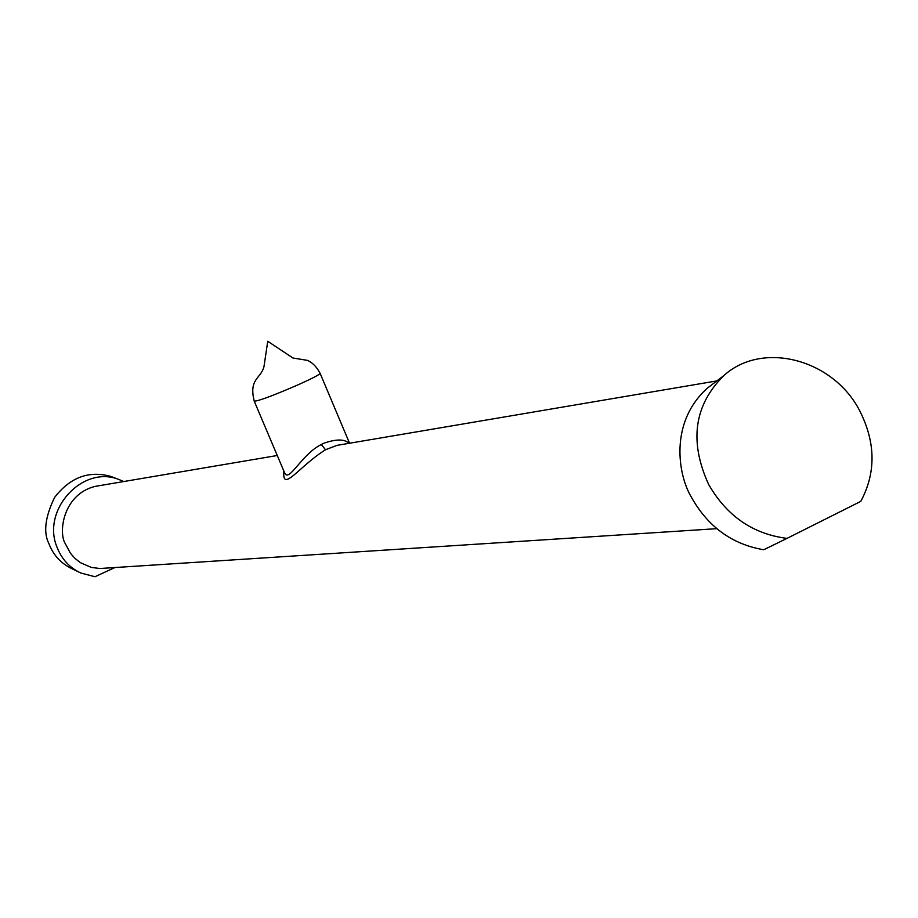 <?xml version="1.0" encoding="UTF-8"?>
<svg xmlns="http://www.w3.org/2000/svg" width="918" height="918" viewBox="0 0 918 918"><rect width="100%" height="100%" fill="white"/><g stroke="black" fill="none" stroke-linecap="round" stroke-linejoin="round"><path stroke-width="1.38" d="M298.981 384.424C273.793 395.383 258.876 400.959 254.24 401.177L254.24 401.132C248.571 378.526 260.999 378.813 263.994 366.534L267.746 341.266L292.957 358.009L307.3 360.338C312.384 362.449 316.641 366.775 320.095 373.316L320.118 373.351C319.728 374.544 312.694 378.239 298.981 384.424M254.24 401.177L284.683 473.011C289.181 482.661 301.173 454.617 321.289 444.496L323.802 443.256C336.229 438.93 344.617 438.953 348.966 443.325M716.866 380.913L336.963 445.368L325.523 449.74C298.557 466.677 282.055 493.264 283.846 471.037M99.144 485.714L95.082 486.402C62.986 494.377 58.178 532.601 65.316 543.72L70.548 553.393L74.806 558.247L80.382 562.665L91.284 567.416L99.924 568.506L716.694 528.676M714.17 382.967L707.296 388.199C669.13 422.601 678.218 474.755 690.956 496.466C707.709 526.622 731.979 544.385 763.753 549.744L787.001 538.384C753.047 534.104 726.93 516.157 708.662 484.509C689.005 441.42 694.065 405.113 723.866 375.577C762.445 340.394 833.337 359.225 859.707 410.782C875.749 442.499 876.116 472.701 860.786 501.377L787.001 538.384M112.925 477.234L110.458 476.304C88.61 470.429 69.986 477.486 54.587 497.464C45.12 517.052 43.226 532.429 48.883 543.571C53.198 555.011 60.898 563.4 72.006 568.758L78.604 571.96M114.842 567.576L94.967 576.734L80.784 573.016C69.688 567.806 61.793 559.28 57.123 547.449C41.115 510.178 82.517 464.841 118.709 479.425L123.781 481.537M325.523 449.74L321.289 444.496M320.118 373.351L349.551 443.233M277.259 455.5L95.082 486.402M341.381 444.622L336.952 445.368M707.296 388.199L723.866 375.577M110.458 476.304L118.709 479.425"/></g></svg>
